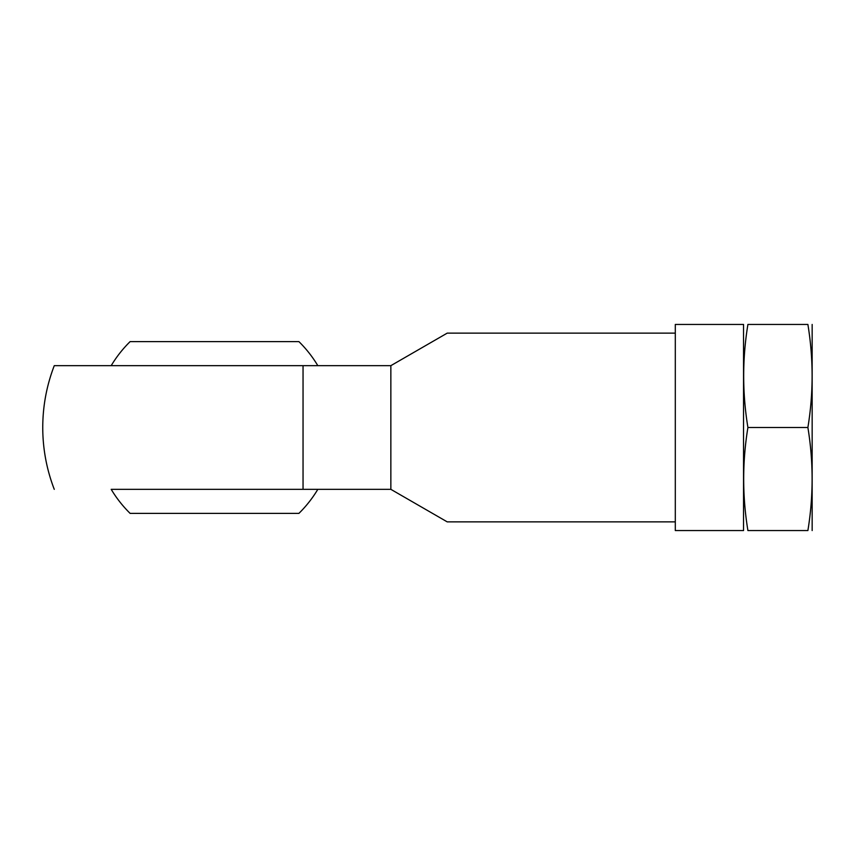 <?xml version="1.0" encoding="UTF-8"?>
<svg xmlns="http://www.w3.org/2000/svg" width="855" height="855" viewBox="0 0 855 855"><rect width="100%" height="100%" fill="white"/><g stroke="black" fill="none" stroke-linecap="round" stroke-linejoin="round"><path stroke-width="1.28" d="M675.3 324.44L675.3 530.56L743.54 530.56L743.54 324.44L675.3 324.44M54.271 489.338A171.759 171.759 0 0 1 42.75 427.5C42.782 406.178 46.619 385.573 54.271 365.662L390.853 365.662L390.853 489.338L111.193 489.338A120.405 120.405 0 0 0 130.12 513.385L298.908 513.385A120.405 120.405 0 0 0 317.825 489.338L111.193 489.338M214.509 365.662L317.825 365.662A120.405 120.405 0 0 0 298.908 341.615L130.12 341.615A120.405 120.405 0 0 0 111.193 365.662L54.271 365.662M390.853 365.662L447.218 333.129L675.3 333.129M675.3 521.871L447.218 521.871L390.853 489.338M747.911 324.44C742.29 324.44 742.29 324.44 747.911 324.44L807.889 324.44C813.5 324.44 813.5 324.44 807.889 324.44C813.511 358.79 813.511 393.15 807.889 427.5C813.511 461.85 813.511 496.21 807.889 530.56C813.5 530.56 813.5 530.56 807.889 530.56L747.911 530.56C742.29 530.56 742.29 530.56 747.911 530.56C742.279 496.21 742.279 461.85 747.911 427.5C742.279 393.15 742.279 358.79 747.911 324.44M747.911 427.5L807.889 427.5M812.154 324.44L812.154 530.56M303.044 365.662L303.044 489.338"/></g></svg>

